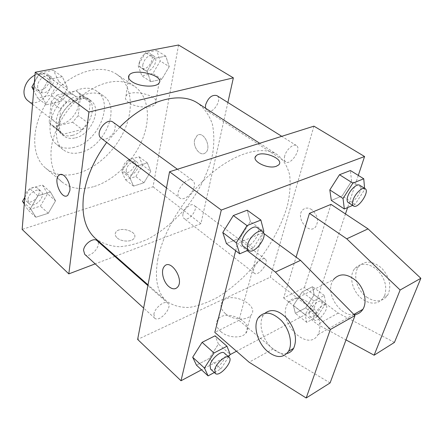 <?xml version="1.0" encoding="UTF-8"?>
<svg xmlns="http://www.w3.org/2000/svg" width="443" height="443" viewBox="0 0 443 443"><rect width="100%" height="100%" fill="white"/><g stroke="black" fill="none" stroke-linecap="round" stroke-linejoin="round"><path stroke-width="0.33" stroke-dasharray="2.21 1.66" d="M27.71 100.572C39.427 110.567 59.672 83.865 46.892 75.277C43.552 73.001 39.588 72.907 34.997 75M51.294 112.029C50.962 116.343 52.124 119.599 54.794 121.792C66.339 131.676 87.26 104.088 74.629 95.633C67.419 89.514 51.953 100.229 51.294 112.029M57.014 95.051L76.146 90.948L77.342 91.701L80.587 95.444L78.234 115.617L72.608 122.218L53.841 126.764L51.737 125.469L49.151 122.528L51.139 101.907L57.014 95.051L66.671 102.283L85.859 98.008L76.146 90.948M72.608 122.218L82.06 129.472L63.244 134.201L53.841 126.764M49.151 122.528L58.587 129.976L60.735 109.227L51.139 101.907M58.587 129.976L61.151 132.911L63.244 134.201M82.06 129.472L87.742 122.794L78.234 115.617M85.859 98.008L87.049 98.756L90.267 102.494L87.742 122.794M66.671 102.283L60.735 109.227M72.325 135.381C67.746 136.494 63.87 135.851 60.697 133.454C54.295 126.748 54.705 117.794 61.92 106.597C70.758 96.624 79.264 93.816 87.448 98.169C99.238 105.794 88.307 132.08 72.325 135.381M75.509 137.873C91.496 134.522 102.505 108.164 90.737 100.555C81.219 92.482 60.375 107.14 59.379 123.016C58.902 128.763 60.398 133.083 63.875 135.973C67.043 138.366 70.924 138.997 75.509 137.873M90.267 102.494L80.587 95.444M74.407 147.309C67.386 149.097 61.45 148.128 56.599 144.407C47.174 137.048 47.822 118.314 58.675 104.133C69.401 89.863 87.26 84.181 96.895 91.269C114.709 102.704 98.335 142.07 74.407 147.309M80.787 152.381C73.759 154.219 67.823 153.284 62.989 149.579C53.597 142.247 54.351 123.447 65.287 109.15C76.102 94.763 94.005 88.965 103.601 96.031C121.349 107.411 104.747 146.987 80.787 152.381M78.25 173.219C71.871 175.063 65.791 175.528 60.004 174.614C54.528 173.706 49.743 171.541 45.651 168.107C29.858 155.277 31.021 122.722 50.159 97.676C69.108 72.491 100.151 62.59 116.764 74.335C131.128 84.142 134.113 106.431 125.563 127.606C117.007 148.809 97.864 167.454 78.25 173.219M94.331 186.448C114.028 180.329 133.415 161.263 142.286 139.772C151.152 118.314 148.527 95.887 134.318 86.18C120.502 77.913 103.845 80.404 84.353 93.661C66.544 106.907 53.099 129.666 51.178 149.407C50.048 163.844 53.586 174.647 61.793 181.818C70.575 188.757 81.418 190.302 94.331 186.448M150.781 171.347L143.936 182.798L133.542 186.11L129.871 177.82L136.843 166.092L147.364 162.935L150.781 171.347L143.936 182.798L133.542 186.11L129.871 177.82L136.843 166.092L147.364 162.935L150.781 171.347L142.602 165.173L135.835 176.535L125.452 179.753L121.714 171.458L128.603 159.823L139.108 156.756L142.602 165.173M169.226 66.638L161.795 79.258L150.775 81.695L147.048 71.301L154.624 58.349L165.782 56.128L169.226 66.638L161.795 79.258L150.775 81.695L147.048 71.301L154.624 58.349L165.782 56.128L169.226 66.638L160.233 60.99L152.896 73.494L141.882 75.847L138.072 65.475L145.553 52.634L156.7 50.502L160.233 60.99M178.557 45.009L153.045 186.813L22.15 229.424M55.547 200.829L48.298 213.277L35.855 217.242L30.467 208.592L37.849 195.812L50.48 192.024L55.547 200.829L48.298 213.277L35.855 217.242L30.467 208.592L37.849 195.812L50.48 192.024L55.547 200.829L47.534 193.785L40.379 206.128L27.97 209.976L24.26 204.068M67.618 87.98L59.716 101.818L46.321 104.781L40.618 93.65L48.68 79.402L62.291 76.7L67.618 87.98L59.716 101.818L46.321 104.781L40.618 93.65L48.68 79.402L62.291 76.7L67.618 87.98L58.792 81.529L50.995 95.239L37.638 98.091L33.707 90.516M227.879 102.516L200.917 223.693L153.045 186.813M200.917 223.693L115.485 256.159M114.848 256.397L95.179 263.873M117.284 238.002C121.681 242.083 132.296 242.066 134.284 238.013C138.581 231.412 118.94 225.714 115.64 232.575C114.743 234.38 115.291 236.191 117.284 238.002C121.681 242.077 132.296 242.061 134.284 238.007C138.581 231.407 118.94 225.708 115.64 232.569C114.743 234.38 115.291 236.185 117.284 237.996M95.444 238.484C102.239 243.428 110.169 246.181 119.239 246.74C128.703 246.059 138.46 243.417 148.516 238.799C163.777 230.388 177.444 218.576 189.515 203.354C200.912 187.627 208.603 171.28 212.585 154.314C214.312 143.388 214.229 133.277 212.33 123.979C209.345 115.396 204.555 108.502 197.96 103.297M119.826 127.119L106.669 142.408M205.48 108.17L207.119 110.872C212.69 114.981 222.912 98.944 216.837 95.583M182.981 214.107C182.599 216.123 182.937 217.574 183.983 218.443C188.43 222.375 199.029 208.553 194.089 205.275C191.293 202.75 183.923 208.581 182.981 214.107M84.707 254.326C89.724 259.432 102.654 245.079 97.039 240.676M113.137 122.224C114.787 123.531 115.44 125.546 115.097 128.282C114.349 135.265 105.329 141.799 101.203 138.255M194.61 139.805C192.76 147.27 200.419 156.866 205.22 152.968C212.313 148.488 203.941 130.286 197.196 135.453L194.61 139.805C192.755 147.275 200.419 156.866 205.22 152.968C212.313 148.488 203.941 130.286 197.19 135.453L194.604 139.805M60.198 174.548C64.617 172.836 70.924 183.402 69.811 190.756L67.818 195.28M128.797 102.638C125.674 100.351 124.732 98.169 125.973 96.087C130.607 87.985 161.656 96.087 155.454 103.834C152.652 108.635 135.863 107.931 128.797 102.638M157.835 259.105C154.419 278.868 157.298 292.878 166.479 301.135C172.787 305.565 180.362 307.663 189.194 307.436C198.503 305.925 208.227 302.397 218.377 296.865C233.876 287.053 248.08 273.951 260.988 257.555C273.292 240.704 282.075 223.488 287.341 205.917C289.932 194.654 290.702 184.338 289.65 174.968C287.49 166.402 283.42 159.674 277.451 154.795C263.186 145.37 236.562 152.01 210.635 174.066C184.737 196.077 163.168 231.135 157.835 259.105M194.239 186.625C192.965 193.89 183.552 201.316 179.736 197.977C173.102 193.663 186.741 175.378 192.771 180.511C194.305 181.741 194.793 183.773 194.239 186.625M253.795 268.979C253.258 271.05 253.462 272.484 254.404 273.281C258.385 276.875 269.748 262.034 265.246 259.122C262.754 256.796 255.151 263.303 253.795 268.979M153.893 314.115L154.729 318.174C159.292 322.903 173.069 307.204 167.88 303.222C164.846 299.944 154.906 307.619 153.893 314.115M284.711 155.942C283.969 158.893 284.301 160.887 285.707 161.916C290.763 165.726 302.015 148.549 296.422 145.525C293.465 143.294 286.239 149.69 284.711 155.942M313.937 126.155L270.319 277.168L137.64 339.438M220.808 331.624C227.696 337.926 241.518 338.79 245.804 333.247C255.495 322.72 225.852 308.201 217.923 319.348C215.27 323.202 216.228 327.294 220.808 331.624M345.462 213.936L313.367 310.333L270.319 277.168M313.367 310.333L236.484 351.238M229.978 354.699L201.526 369.839M225.465 313.705C220.797 309.402 219.794 305.354 222.458 301.567C230.41 290.608 260.556 305.1 250.821 315.444C246.518 320.893 232.497 319.968 225.465 313.705M311.728 209.622C308.289 207.496 305.316 207.562 302.813 209.827C295.055 216.948 308.433 235.266 315.51 227.026C319.071 221.04 317.808 215.237 311.728 209.622C317.808 215.237 319.065 221.04 315.505 227.026C308.428 235.272 295.049 216.954 302.813 209.832C305.31 207.568 308.284 207.496 311.728 209.622M358.293 175.4L347.578 207.584M255.234 157.354C253.28 162.515 269.001 169.22 276.343 166.263L278.553 165.001M175.849 288.465L177.693 287.009C184.432 279.367 170.422 258.125 164.287 266.464M293.432 305.448L302.148 291.943L312.57 286.693L314.17 294.783L305.648 307.924L295.331 313.339L293.432 305.448L302.148 291.943L312.57 286.693L314.17 294.783L305.648 307.924L295.331 313.339L293.432 305.448L305.072 314.536L313.921 300.902L324.309 295.487L325.755 303.533L317.11 316.789L306.816 322.371L305.072 314.536M351.565 181.242L350.419 170.522L351.565 181.242L342.129 195.967L331.314 200.419L342.129 195.967L351.565 181.242L364.689 189.493L355.103 204.361L352.661 205.402M250.373 221.539L247.222 210.198L250.373 221.539L240.117 237.946L226.423 243.584L240.117 237.946L250.373 221.539L263.818 231.357M218.438 344.012L215.06 335.816L218.438 344.012L209.257 358.481L196.476 365.187L209.257 358.481L218.438 344.012L230.199 354.35M394.431 342.422L338.186 313.09L304.424 287.579L283.647 297.967L296.101 257.123M304.424 287.579L330.999 204.373M330.096 382.935L273.126 348.968L238.932 320.328L262.826 232.736L237.559 243.251L247.2 250.6M238.932 320.328L214.822 332.383M235.659 250.699L237.559 243.251M288.033 302.652C293.576 296.101 300.891 296.483 309.984 303.793C318.428 312.769 321.474 322.205 319.137 332.112L317.996 334.615C308.677 351.975 279.378 324.896 286.316 306.301L288.033 302.652L333.441 279.588L331.652 283.132C326.591 295.93 341.132 316.651 354.195 314.751M283.647 297.967L317.581 324.453L345.994 339.908M262.826 232.736L263.829 233.472M286.898 353.492C282.357 354.345 277.661 352.794 272.816 348.835C262.649 340.65 257.76 323.218 263.413 315.156L265.03 313.195M384.784 295.254L383.583 297.646C378.305 304.335 371.334 304.889 362.662 299.318C352.717 292.408 348.42 276.642 354.428 268.934C360.159 262.572 367.474 262.638 376.373 269.117C384.568 277.174 387.376 285.885 384.784 295.254M366.682 297.103C375.343 302.63 382.315 302.054 387.592 295.387C391.828 286.46 389.846 277.362 381.661 268.104C372.441 260.606 364.722 260.196 358.498 266.863C352.478 274.56 356.748 290.248 366.682 297.103M338.186 313.09L317.581 324.453M273.126 348.968L249.099 362.213M34.371 82.542L39.82 72.868L53.387 70.276L58.792 81.529M37.666 85.809C37.5 88.362 38.236 90.294 39.87 91.607C46.709 97.316 58.36 81.634 50.939 76.705C46.676 73.145 37.971 79.064 37.666 85.809M59.716 101.818L50.995 95.239M46.321 104.781L37.638 98.091M40.618 93.65L33.873 88.511M48.68 79.402L39.82 72.868M62.291 76.7L53.387 70.276M34.261 82.73L34.211 83.195C34.056 85.743 34.792 87.675 36.431 88.993C43.281 94.708 54.882 79.092 47.451 74.153C41.769 71.949 37.428 74.507 34.427 81.817M142.834 64.512C142.474 67.247 143.111 69.197 144.739 70.354C150.62 74.634 160.045 59.517 153.688 55.956C148.71 54.672 145.094 57.524 142.834 64.512M161.795 79.258L152.896 73.494M150.775 81.695L141.882 75.847M147.048 71.301L138.072 65.475M154.624 58.349L145.553 52.634M165.782 56.128L156.7 50.502M139.296 62.225C138.941 64.955 139.584 66.904 141.217 68.067C147.109 72.353 156.49 57.285 150.122 53.719C145.138 52.424 141.527 55.259 139.296 62.225M24.819 197.329L29.814 188.646L42.406 184.969L47.534 193.785M27.903 199.693L29.271 203.786C34.554 209.096 46.792 195.789 40.933 191.138C37.384 187.494 28.142 193.513 27.903 199.693M48.298 213.277L40.379 206.128M35.855 217.242L27.97 209.976M30.467 208.592L24.348 202.983M37.849 195.812L29.814 188.646M50.48 192.024L42.406 184.969M24.742 197.462L26.143 200.934C31.436 206.255 43.635 193.004 37.766 188.341C34.499 185.024 26.137 189.759 24.958 195.662M126.2 170.106L126.31 172.665L127.462 174.437C132.202 178.568 142.192 165.566 136.976 162.055C133.985 159.414 126.836 164.724 126.2 170.106M143.936 182.798L135.835 176.535M133.542 186.11L125.452 179.753M129.871 177.82L121.714 171.458M136.843 166.092L128.603 159.823M147.364 162.935L139.108 156.756M122.977 167.609L123.093 170.162L124.25 171.939C129.007 176.076 138.964 163.124 133.731 159.602C130.735 156.955 123.597 162.232 122.977 167.609M263.253 232.254L253.374 247.953L248.307 250.123M243.213 246.247C248.767 251.098 263.369 231.573 257.139 227.624M253.374 247.953L240.117 237.946M364.583 188.303L364.689 189.493M348.204 202.506C352.744 206.012 364.838 187.948 359.727 185.252M355.103 204.361L342.129 195.967M228.61 356.842L220.869 368.958L214.323 372.508M210.552 369.074C214.661 373.416 229.092 356.632 224.341 353.071M220.869 368.958L209.257 358.481M309.524 312.165C308.86 314.27 308.948 315.687 309.79 316.407C313.328 319.685 325.289 304.036 321.214 301.473C319.004 299.341 311.246 306.406 309.524 312.165M325.755 303.533L314.17 294.783M317.11 316.789L305.648 307.924M306.816 322.371L295.331 313.339M313.921 300.902L302.148 291.943M324.309 295.487L312.57 286.693M314.248 315.826C313.572 317.936 313.65 319.348 314.486 320.062C317.98 323.307 329.991 307.597 325.954 305.061C323.772 302.946 316.003 310.061 314.248 315.826M32.555 104.371L54.794 121.792M46.892 75.277L74.629 95.633M90.737 100.555L87.448 98.169M63.875 135.973L60.697 133.454M87.049 98.756L77.342 91.701M61.151 132.911L51.737 125.469M103.601 96.031L96.895 91.269M62.989 149.579L56.599 144.407M134.318 86.18L116.764 74.335M61.793 181.818L45.651 168.107M155.454 103.834L159.004 83.085M125.973 96.087L128.675 77.951M277.451 154.795L259.687 143.283M166.479 301.135L148.028 284.86M166.479 187.893L179.736 197.977M177.405 169.265L192.771 180.511M265.246 259.122L194.089 205.275M254.404 273.281L183.983 218.443M167.88 303.222L147.89 285.574M154.729 318.174L143.615 308.04M296.422 145.525L281.748 136.322M285.707 161.916L207.119 110.872M245.804 333.247L250.821 315.444M217.923 319.348L222.458 301.567M353.852 314.408L317.996 334.615M258.324 317.742L263.413 315.156M358.498 266.863L354.428 268.934M387.592 295.387L383.583 297.646M50.939 76.705L47.451 74.153M39.87 91.607L36.431 88.993M153.688 55.956L150.122 53.719M144.739 70.354L141.217 68.067M40.933 191.138L37.766 188.341M29.271 203.786L26.143 200.934M136.976 162.055L133.731 159.602M127.462 174.437L124.25 171.939M325.954 305.061L321.214 301.473M314.486 320.062L309.79 316.407"/><path stroke-width="0.66" d="M34.997 75C28.612 78.561 24.952 83.854 24.011 90.893C23.772 95.123 25.007 98.352 27.71 100.572L32.555 104.371M95.179 263.873L68.826 273.885L22.15 229.424L35.224 72.248L178.557 45.009L233.367 77.863L227.879 102.516M115.485 256.159L114.848 256.397M106.669 142.408C93.7 160.288 85.981 178.258 83.5 196.31C81.468 215.442 85.449 229.496 95.444 238.484L148.028 284.86M259.687 143.283L197.96 103.297C180.295 91.009 146.616 99.874 119.826 127.119M68.826 273.885L88.927 112.029L233.367 77.863M281.748 136.322L216.837 95.583C211.981 94.503 208.227 97.621 205.574 104.941L205.48 108.17M147.89 285.574L97.039 240.676C93.683 237.16 84.104 243.888 83.55 250.229L84.707 254.326L143.615 308.04M166.479 187.893L101.203 138.255C94.143 133.553 106.613 116.797 113.137 122.224L177.405 169.265M88.927 112.029L35.224 72.248M131.975 81.678C128.797 79.435 127.828 77.315 129.068 75.316C133.708 67.524 165.222 75.648 159.004 83.085C156.202 87.703 139.18 86.867 131.975 81.678M69.811 190.756L67.818 195.28C61.804 200.884 52.628 179.603 59.091 175.123C63.249 171.208 71.079 182.522 69.811 190.756M67.818 195.28C61.798 200.873 52.634 179.603 59.096 175.123L60.198 174.548M201.526 369.839L181.015 380.753L137.64 339.438L169.553 171.746L313.937 126.155L364.578 156.512L358.293 175.4M236.484 351.238L229.978 354.699M347.578 207.584L345.462 213.936M276.343 166.258C267.827 169.675 250.406 160.632 256.093 155.897C261.608 149.629 285.325 159.137 278.547 165.001L276.343 166.258M181.015 380.753L221.284 210.065L169.553 171.746M221.284 210.065L364.578 156.512M278.553 165.001C285.32 159.137 261.603 149.634 256.087 155.903L255.234 157.354M164.287 266.464L164.287 266.464C160.538 270.496 163.129 281.909 168.822 286.56C163.129 281.909 160.532 270.496 164.287 266.464C170.422 258.125 184.426 279.367 177.693 287.009C175.345 289.567 172.388 289.417 168.822 286.56C171.347 288.67 173.689 289.301 175.849 288.465M329.819 189.903L339.499 174.719L350.419 170.522L339.499 174.719L329.819 189.903L331.314 200.419L329.819 189.903L343.037 198.481L352.872 183.142L363.747 178.778L364.583 188.303M222.785 232.52L233.328 215.536L247.222 210.198L233.328 215.536L222.785 232.52L226.423 243.584L222.785 232.52L236.263 242.797L247 225.614L260.872 220.049L263.818 231.357L263.253 232.254M192.688 357.257L202.102 342.345L215.06 335.816L202.102 342.345L192.688 357.257L196.476 365.187L192.688 357.257L204.456 368.039L214.019 352.982L226.977 346.227L230.199 354.35L228.61 356.842M296.101 257.123L309.447 213.338L330.999 204.373L368.044 228.876L420.85 278.287L394.431 342.422L374.113 355.214L400.123 290.015L346.742 238.81L309.447 213.338M247.2 250.6L275.396 272.08L330.362 329.492L306.191 397.991L249.099 362.213L214.822 332.383L235.659 250.699M354.195 314.751C357.927 314.342 360.818 312.531 362.878 309.319C367.446 302.12 364.556 288.952 356.659 281.216C347.345 273.381 339.609 272.838 333.441 279.588M345.994 339.908L374.113 355.214M263.829 233.472L300.526 260.362L354.987 315.56L330.096 382.935L306.191 397.991M265.03 313.195C271.675 308.256 279.267 310.321 287.806 319.403C295.42 329.902 297.358 339.554 293.615 348.359C292.02 351.116 289.777 352.827 286.898 353.492M267.788 351.604C257.616 343.347 252.698 325.821 258.324 317.742C264.211 310.792 271.924 311.767 281.46 320.666C289.584 329.387 292.895 343.718 288.57 351.205C283.57 358.177 276.642 358.309 267.788 351.604M420.85 278.287L400.123 290.015M354.987 315.56L330.362 329.492M368.044 228.876L346.742 238.81M300.526 260.362L275.396 272.08M33.707 90.516L31.868 86.983L34.371 82.542M33.873 88.511L31.868 86.983M34.427 81.817L34.261 82.73M24.26 204.068L22.527 201.31L24.819 197.329M24.348 202.983L22.527 201.31M24.958 195.662L24.742 197.462M248.307 250.123L239.696 253.811L236.263 242.797M262.666 231.667L257.139 227.624C253.701 224.546 243.899 232.83 242.227 240.322C241.54 243.163 241.867 245.14 243.213 246.247L248.661 250.389C254.16 255.207 268.846 235.576 262.666 231.667C259.26 228.61 249.437 236.966 247.715 244.47C247.017 247.316 247.327 249.293 248.661 250.389M239.696 253.811L226.423 243.584M247 225.614L233.328 215.536M260.872 220.049L247.222 210.198M352.661 205.402L344.327 208.974L343.037 198.481M365.121 188.64L359.727 185.252C357.08 183.186 349.66 190.125 347.711 196.537C346.769 199.571 346.935 201.559 348.204 202.506L353.525 205.967C358.016 209.445 370.182 191.298 365.121 188.64C362.496 186.586 355.065 193.569 353.077 199.998C352.124 203.038 352.268 205.026 353.525 205.967M344.327 208.974L331.314 200.419M352.872 183.142L339.499 174.719M363.747 178.778L350.419 170.522M214.323 372.508L208.088 375.885L204.456 368.039M229.153 357.318L224.341 353.071C221.622 350.031 211.444 358.509 210.015 365.082L210.552 369.074L215.315 373.41C219.379 377.718 233.86 360.84 229.153 357.318C226.467 354.306 216.273 362.85 214.805 369.434L215.315 373.41M208.088 375.885L196.476 365.187M214.019 352.982L202.102 342.345M226.977 346.227L215.06 335.816M128.675 77.951L129.068 75.316M362.878 309.319L353.852 314.408M288.57 351.205L293.615 348.359"/></g></svg>
